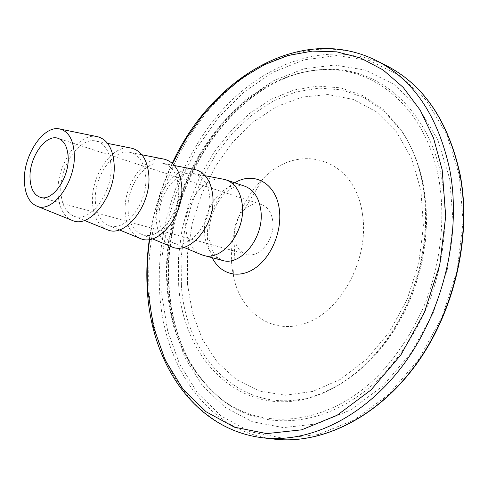 <?xml version="1.0" encoding="UTF-8"?>
<svg xmlns="http://www.w3.org/2000/svg" width="488" height="488" viewBox="0 0 488 488"><rect width="100%" height="100%" fill="white"/><g stroke="black" fill="none" stroke-linecap="round" stroke-linejoin="round"><path stroke-width="0.37" stroke-dasharray="2.44 1.83" d="M96.764 136.548C78.245 132.553 56.242 165.566 58.029 193.26C58.804 206.955 63.33 215.922 71.608 220.155M60.841 191.76C61.604 204.533 65.935 212.646 73.84 216.111C89.932 223.62 113.399 192.101 110.965 165.023C109.757 151.579 104.902 143.624 96.392 141.148C79.776 136.359 59.146 166.414 60.841 191.76M130.9 148.059C112.185 144.094 90.426 176.04 92.537 203.045C93.464 216.355 98.094 225.133 106.427 229.384M95.361 201.611C96.27 214.025 100.693 221.979 108.641 225.474C124.971 233.118 148.407 202.569 145.656 176.052C144.283 162.846 139.263 155.013 130.589 152.543C113.777 147.815 93.373 176.894 95.361 201.611M163.236 158.966C144.381 155.044 122.884 185.983 125.282 212.329C126.337 225.267 131.046 233.868 139.416 238.132M128.112 210.95C129.143 223.022 133.645 230.818 141.618 234.344C158.13 242.109 181.518 212.475 178.486 186.489C176.967 173.514 171.8 165.798 162.98 163.34C146.028 158.685 125.867 186.843 128.112 210.95M193.907 169.318C174.96 165.444 153.744 195.438 156.386 221.149C157.563 233.734 162.333 242.158 170.709 246.428M159.222 219.826C160.357 231.568 164.92 239.211 172.898 242.756C189.558 250.631 212.89 221.857 209.602 196.377C207.955 183.622 202.654 176.028 193.712 173.588C176.656 169.007 156.746 196.298 159.222 219.826M223.046 179.151C204.039 175.332 183.11 204.435 185.977 229.537C187.252 241.786 192.071 250.039 200.434 254.309M272.749 220.979C271.468 212.31 267.68 206.814 261.379 204.484C255.456 202.807 249.71 204.564 244.128 209.761C236.948 217.325 233.709 226.481 234.399 237.235L234.905 240.413C236.692 247.825 240.517 252.461 246.379 254.333C259.311 258.805 275.439 238.736 272.749 220.979M362.444 213.976C354.715 156.88 297.607 141.965 262.989 178.779C241.084 199.964 228.616 235.289 231.922 266.375L233.538 276.653C241.255 314.052 274.409 336.647 308.861 322.025C343.406 307.952 369.349 256.621 362.444 213.976M442.012 180.127C429.111 107.732 376.48 65.709 323.837 69.473C233.166 73.749 159.478 189.069 169.043 290.061C172.917 338.068 191.223 375.174 223.968 401.386C264.404 431.605 326.637 427.775 376.882 380.939C397.842 360.37 415.544 334.066 428.22 304.219C443.854 263.746 448.631 219.319 442.012 180.127M438.993 179.84C426.25 107.885 374.064 66.063 321.781 69.796C231.739 74.005 158.405 188.807 167.89 289.299C171.727 337.068 189.911 373.96 222.43 399.989C262.599 429.989 324.38 426.079 374.259 379.481C395.066 359.009 412.635 332.859 425.231 303.182C440.762 262.953 445.526 218.801 438.993 179.84M167.964 292.05L173.618 326.466L185.123 358.113L202.361 385.532L224.986 407.23L252.345 421.711L283.424 427.622L316.791 423.901L350.622 409.993L382.781 386.051L411.006 353.105L433.173 313.058L447.569 268.583L453.163 222.803L449.729 178.937L437.827 139.855L418.667 107.824L393.877 84.32L365.286 70.058L334.689 65.063L303.731 68.857L273.829 80.605L246.153 99.284L221.65 123.751L201.056 152.854L184.976 185.422L173.868 220.271L168.104 256.218L167.964 292.05M161.772 294.532L167.61 330.712L179.578 364.054L197.579 393.053L221.284 416.124L250.045 431.666L282.82 438.206L318.127 434.57L354.02 420.095L388.216 394.908L418.283 360.046L441.896 317.548L457.201 270.285L463.081 221.644L459.306 175.094L446.496 133.73L426 99.961L399.599 75.329L369.251 60.53L336.891 55.54L304.244 59.792L272.798 72.364L243.756 92.153L218.087 117.95L196.536 148.541L179.7 182.707L168.061 219.246L161.986 256.938L161.772 294.532M386.478 65.697C331.846 38.772 267.394 60.884 223.443 108.842C179.438 157.288 155.233 228.543 159.814 294.691C164.45 366.659 207.565 431.404 274.128 439.108M376.498 60.628C321.836 33.703 257.322 56.303 213.274 104.792C169.171 153.787 144.796 225.639 149.163 292.306C153.567 364.841 196.414 430.105 263.001 437.827M234.752 182.817C217.416 192.589 205.344 218.77 207.681 240.968L209.254 249.795L212.219 257.707M244.567 186.123C225.157 178.639 201.367 208.468 204.661 234.838C206.278 248.52 212.134 257.03 222.229 260.366L216.019 256.493L212.554 251.308L209.163 238.9C208.095 223.059 212.426 208.901 222.138 196.438C231.727 185.08 242.158 184.513 244.567 186.123M187.496 284.205L192.516 313.119L202.496 339.489L217.27 362.084L236.454 379.658L259.427 391.04L285.254 395.207L312.729 391.437L340.343 379.414L366.409 359.4L389.18 332.291L407.047 299.626L418.728 263.489L423.425 226.292L420.93 190.497L411.622 158.362L396.372 131.711L376.394 111.813L353.086 99.375L327.881 94.55L302.133 97.082L277.056 106.384L253.687 121.683L232.886 142.045L215.361 166.493L201.666 194.004L192.248 223.516L187.447 253.955L187.496 284.205M181.396 285.084C185.654 362.188 248.911 423.169 322.952 392.834L336.452 386.38L349.652 378.048L362.358 367.903L374.375 356.057L385.52 342.643L395.615 327.832L404.491 311.832L412.012 294.862L418.045 277.178L422.504 259.043L425.322 240.73L426.469 222.522L425.951 204.679L423.785 187.465C419.814 165.688 412.439 146.943 401.667 131.229L384.495 111.587L364.347 97.746L342.228 89.932L319.103 88.09L295.874 91.933L273.341 101.01L252.204 114.753L233.032 132.535L216.33 153.677L202.489 177.486L191.839 203.264L184.647 230.281L181.115 257.804L181.396 285.084M178.663 284.949C182.878 362.712 246.507 424.371 321.232 393.792L334.853 387.277L348.182 378.865L361.01 368.623L373.149 356.655L384.41 343.101L394.603 328.131L403.576 311.954L411.17 294.801L417.27 276.928L421.778 258.597L424.633 240.09L425.792 221.686L425.268 203.655L423.084 186.264C419.076 164.261 411.634 145.339 400.764 129.485L383.434 109.672L363.109 95.727L340.795 87.883L317.481 86.065L294.069 89.987L271.358 99.18L250.057 113.076L230.745 131.034L213.915 152.384L199.97 176.412L189.234 202.416L181.975 229.665L178.401 257.432L178.663 284.949M172.502 163.559C161.077 187.697 153.47 212.981 149.676 239.419M73.84 216.111L84.4 220.411M108.641 225.474L119.316 229.866M141.618 234.344L152.372 238.815M172.898 242.756L183.714 247.294M321.781 69.796L323.837 69.473C234.606 73.035 159.497 189.356 169.482 290.866C173.545 339.007 191.711 375.845 223.968 401.386L222.43 399.989C189.216 373.027 170.812 335.726 167.219 288.072C158.307 188.283 229.83 74.957 321.781 69.796M261.379 204.484L58.188 138.366M244.128 209.761L262.989 178.779M423.913 188.026L426.055 205.222L426.555 223.004L425.396 241.121L422.584 259.317L418.143 277.33L412.14 294.898L404.662 311.759L395.829 327.674L385.776 342.423L374.65 355.807L362.633 367.665L349.89 377.852L336.604 386.27L321.232 393.792C352.537 381.274 383.574 351.628 403.289 312.131C422.889 272.597 429.977 225.206 422.889 185.403C418.808 163.48 411.427 144.838 400.764 129.485L401.667 131.229C412.567 147.254 419.985 166.182 423.913 188.026M234.905 240.413L233.538 276.653M246.379 254.333L40.437 197.347M172.24 163.321C160.784 187.551 153.147 212.939 149.322 239.474M193.712 173.588L205.234 175.771M162.98 163.34L174.417 165.554M130.589 152.543L141.91 154.775M96.392 141.148L107.573 143.387"/><path stroke-width="0.73" d="M24.4 181.365C24.998 194.511 29.213 202.788 37.039 206.21C52.85 213.567 76.329 181.011 74.249 153.354C73.224 139.659 68.558 131.577 60.244 129.1C43.865 124.257 23.034 155.355 24.4 181.365M71.608 220.155L72.614 220.558C90.567 228.903 116.815 193.644 114.058 163.376C112.691 148.407 107.281 139.531 97.826 136.762L96.764 136.548M106.427 229.384L107.439 229.799C125.654 238.29 151.866 204.124 148.755 174.478C147.205 159.771 141.612 151.042 131.974 148.273L130.9 148.059M139.416 238.132L140.434 238.553C158.862 247.172 185.013 214.031 181.585 184.982C179.877 170.532 174.118 161.937 164.316 159.179L163.236 158.966M170.709 246.428L171.733 246.855C190.326 255.596 216.41 223.419 212.701 194.938C210.846 180.737 204.942 172.264 194.999 169.531L193.907 169.318M200.434 254.309L203.38 255.358C222.089 261.757 245.982 231.147 242.231 204.387C240.468 191.479 235.088 183.317 226.084 179.895L223.046 179.151M68.143 156.788C67.454 146.772 64.135 140.629 58.188 138.366C45.701 133.517 28.877 157.764 30.03 178.205C30.561 188.704 34.032 195.09 40.437 197.347C52.612 201.806 69.619 177.339 68.143 156.788M460.117 174.417C472.042 236.21 454.602 312.076 415.648 365.219C376.59 418.393 321.031 444.666 274.128 439.108C320.744 444.653 376.248 418.478 415.343 365.201C454.34 311.966 471.792 235.905 459.836 174.088C448.021 120.841 423.566 84.711 386.478 65.697L376.498 60.628C299.553 22.314 210.291 79.947 172.24 163.321M274.128 439.108L263.001 437.827C309.636 443.379 365.335 416.88 404.68 362.968C443.928 309.099 461.63 232.16 449.771 169.763C438.035 116.028 413.604 79.648 376.498 60.628M149.676 239.419C147.26 256.578 146.632 273.579 147.785 290.415L153.403 326.564L165.084 359.857L182.75 388.784L206.07 411.756L234.417 427.189L266.765 433.606L301.657 429.83L337.171 415.221L371.063 389.894L400.904 354.916L424.401 312.32L439.712 264.996L445.715 216.33L442.165 169.794L433.503 137.97L420.26 110.221L403.155 87.352L382.982 69.876L360.601 58.029L336.824 51.838L312.43 51.1L288.121 55.51L264.502 64.642L242.103 78.019L221.363 95.123L202.648 115.43L186.282 138.415L172.502 163.559M212.219 257.707C220.253 274.195 238.62 279.368 254.876 268.308C271.163 257.402 282.094 231.623 279.386 210.139C276.586 183.427 253.992 170.824 234.752 182.817M203.38 255.358L222.229 260.366C240.987 266.747 264.734 236.723 260.842 210.34C259.012 197.616 253.589 189.539 244.567 186.123L226.084 179.895M37.039 206.21L72.614 220.558M84.4 220.411L107.439 229.799M119.316 229.866L140.434 238.553M152.372 238.815L171.733 246.855M183.714 247.294L201.465 254.736M263.001 437.827C194.499 429.684 151.64 363.346 147.37 290.976C146.223 273.957 146.876 256.786 149.322 239.474M460.092 174.295C448.289 121.061 423.755 84.863 386.478 65.697M205.234 175.771L224.144 179.358M174.417 165.554L194.999 169.531M141.91 154.775L164.316 159.179M107.573 143.387L131.974 148.273M60.244 129.1L97.826 136.762"/></g></svg>
